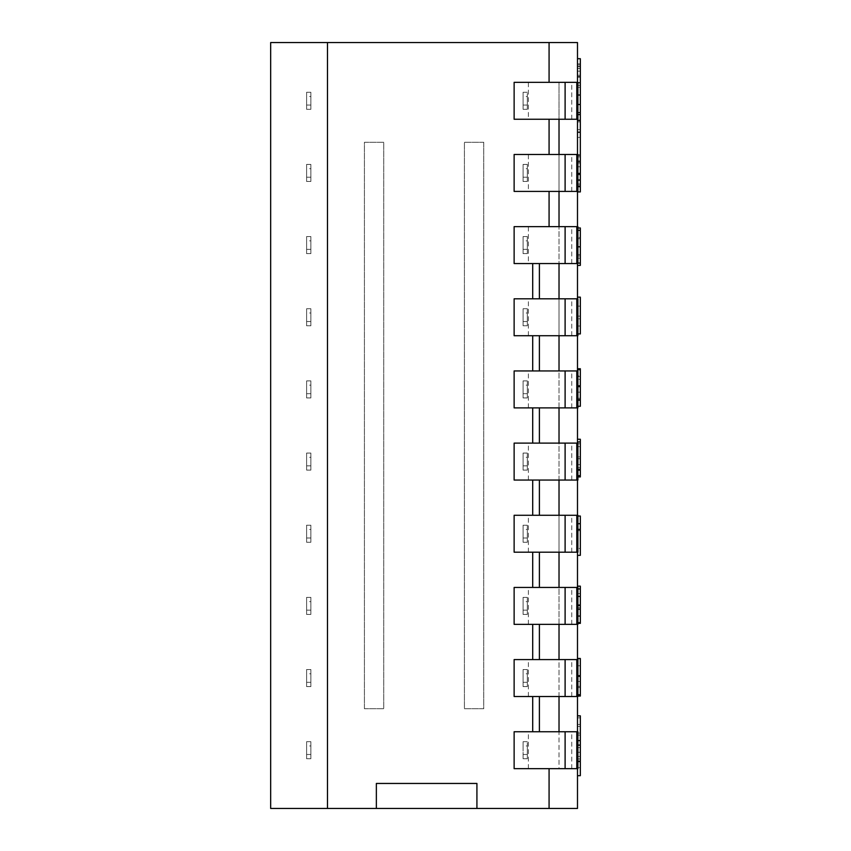 <?xml version="1.0" encoding="UTF-8"?>
<svg xmlns="http://www.w3.org/2000/svg" width="851" height="851" viewBox="0 0 851 851"><rect width="100%" height="100%" fill="white"/><g stroke="black" fill="none" stroke-linecap="round" stroke-linejoin="round"><path stroke-width="0.64" stroke-dasharray="4.25 3.19" d="M580.329 715.851L580.329 775.676M577.489 717.84L577.489 775.676L577.489 715.851L577.489 717.84L580.329 717.84M577.489 752.273L580.329 752.273M577.489 758.964L580.329 758.964M577.489 724.478L580.329 724.478M577.489 726.467L580.329 726.467M577.489 760.975L580.329 760.975M577.489 767.666L580.329 767.666M577.489 733.094L580.329 733.094M577.489 735.094L580.329 735.094M580.329 761.539L580.329 740.615L580.329 761.539L577.489 761.539L577.489 740.615L577.893 761.539M577.489 756.433L580.329 756.433M577.489 42.55L577.489 808.45L270.671 808.45L270.671 42.55L577.489 42.55M577.489 184.018L577.489 156.818L577.489 184.018L580.329 184.018L580.329 104.503L580.329 120.055L580.329 112.864L577.489 112.864L577.489 75.271L577.489 112.864L580.329 112.864L580.329 75.271L580.329 95.025L580.329 76.835L577.489 76.835L577.489 66.431L577.489 87.291L577.489 58.698L577.489 119.257M577.489 154.478L577.489 191.411M577.489 226.643L577.489 263.565M577.489 298.797L577.489 335.73M577.489 370.951L577.489 407.884M577.489 443.116L577.489 480.049M577.489 515.27L577.489 552.203M577.489 587.435L577.489 624.357M577.489 659.589L577.489 696.522M577.489 731.743L577.489 768.676L559.022 768.676L559.022 731.743L514.132 731.743L514.132 768.676L559.022 768.676L559.022 226.643L559.022 263.565L514.132 263.565L514.132 226.643L514.132 263.565L539.396 263.565M577.489 186.624L580.329 186.624L577.489 186.997L577.489 162.966L577.489 191.922L577.489 155.084L577.489 186.997L580.329 186.997L580.329 155.084L580.329 184.018M577.489 120.48L577.489 104.503L577.489 120.48M577.489 227.972L577.489 265.384L577.893 227.972M577.489 386.535L577.489 406.278L577.489 368.738L577.489 386.535L580.329 386.535L580.329 368.738M577.489 318.817L577.489 297.159L577.489 318.817L580.329 318.817L580.329 297.159L577.489 297.159M577.489 441.935L577.489 476.922L577.489 441.935L580.329 441.935L580.329 467.656L580.329 441.935M577.893 516.046L577.489 555.32L577.489 516.046L580.329 516.046L580.329 555.32L577.489 555.32M577.489 176.263L577.489 129.66L577.489 176.263L580.329 176.263L580.329 137.415L580.329 176.263M577.489 63.857L577.489 71.165L577.489 63.857L580.329 63.857L580.329 71.165L580.329 58.9L580.329 63.857L577.489 63.857M577.489 694.735L577.489 658.483L577.893 694.735M577.489 658.483L580.329 658.483L580.329 696.033L577.489 696.033L577.893 695.214M577.489 605.433L577.489 586.158L577.489 623.368L577.489 593.572L577.489 609.593L577.489 596.125L577.489 605.433L580.329 605.433L580.329 596.125L580.329 607.731L577.489 607.731M577.489 76.835L580.329 76.835L580.329 87.291L580.329 58.698M577.489 87.291L580.329 87.291M577.489 66.431L580.329 66.431M577.489 615.698L580.329 615.698L580.329 605.433M577.489 596.125L580.329 596.125M577.489 608.859L580.329 608.859L580.329 609.593L580.329 593.572L580.329 615.698M577.489 609.593L580.329 609.593M577.489 593.572L580.329 593.572M577.489 616.39L580.329 616.39M580.329 623.368L580.329 586.158M580.329 588.935L580.329 596.774L580.329 588.935M577.489 596.774L580.329 596.774M580.329 658.578L580.329 686.332L580.329 658.578M577.489 686.332L580.329 686.332M577.489 665.759L580.329 665.759M577.489 687.544L580.329 687.544M577.489 66.708L580.329 66.708L577.489 66.708M577.489 71.165L580.329 71.165M577.489 64.953L580.329 64.953M577.489 58.9L580.329 58.9M580.329 740.615L577.893 740.615M577.489 747.593L580.329 747.593L577.489 747.593M577.489 129.66L580.329 129.66M577.489 137.415L580.329 137.415M577.489 548.48L577.489 530.684L577.489 548.48L580.329 548.48M577.489 530.684L580.329 530.684L577.489 530.684M580.329 523.705L577.893 523.705M577.489 464.582L580.329 464.582M580.329 475.666L580.329 446.647L580.329 475.666M577.489 469.124L580.329 469.124M577.489 446.647L580.329 446.647M577.489 469.603L580.329 469.603M580.329 476.922L580.329 439.244M577.489 467.656L580.329 467.656M577.489 82.983L580.329 82.983M577.489 120.055L580.329 120.055L577.489 120.055M577.489 112.343L580.329 112.343M577.489 82.462L580.329 82.462L577.489 82.462M577.489 75.271L580.329 75.271L577.489 75.271M577.489 326.007L580.329 326.007L580.329 318.817M577.489 306.126L580.329 306.126L580.329 333.932L577.893 333.932M580.329 306.126L580.329 326.007M580.329 406.278L580.329 386.535M580.329 379.301L580.329 399.353L580.329 379.301L577.489 379.301M580.329 398.268L580.329 375.919L580.329 398.268L577.489 398.268L577.489 375.919L580.329 375.919M577.489 375.919L577.489 398.268M577.489 376.663L580.329 376.663M577.489 392.162L580.329 392.162M577.489 399.353L580.329 399.353M580.329 265.384L580.329 227.972M580.329 230.302L580.329 238.706L580.329 230.302M577.489 238.706L580.329 238.706M580.329 263.087L580.329 254.513L580.329 263.087M577.489 254.513L580.329 254.513M580.329 258.193L580.329 235.153L580.329 258.193L577.489 258.193L577.489 235.153L580.329 235.153M580.329 255.896L580.329 237.493L580.329 255.896L577.489 255.896L577.489 237.493L580.329 237.493M577.489 235.153L577.489 258.193M577.489 237.493L577.489 255.896M580.329 114.587L577.893 114.587M580.329 132.224L580.329 121.906L580.329 132.224L577.489 132.224M580.329 104.503L577.893 104.503M577.489 121.906L580.329 121.906L577.489 121.906M580.329 191.922L580.329 186.624M577.489 185.752L580.329 185.752M577.489 162.966L580.329 162.966M577.489 166.785L577.489 184.188L577.489 162.913L580.329 162.913L580.329 184.188L580.329 162.775L577.489 162.775L577.489 166.785L580.329 166.785M577.489 184.188L580.329 184.188M577.489 82.324L514.132 82.324L514.132 119.257L559.022 119.257L559.022 82.324L559.022 119.257L514.132 119.257L514.132 82.324L577.893 82.324M476.922 808.45L476.922 783.452L376.355 783.452L376.355 808.45M559.022 298.797L514.132 298.797L514.132 335.73L559.022 335.73L559.022 298.797M559.022 659.589L514.132 659.589L514.132 696.522L559.022 696.522L559.022 659.589M559.022 370.951L514.132 370.951L514.132 407.884L559.022 407.884L559.022 370.951M559.022 443.116L514.132 443.116L514.132 480.049L559.022 480.049L559.022 443.116M559.022 515.27L514.132 515.27L514.132 552.203L559.022 552.203L559.022 515.27M559.022 587.435L514.132 587.435L514.132 624.357L559.022 624.357L559.022 587.435M514.132 154.478L559.022 154.478L559.022 191.411L559.022 154.478L514.132 154.478L514.132 191.411L559.022 191.411L514.132 191.411L514.132 154.478L577.893 154.478M514.132 226.643L577.893 226.643M483.74 142.266L464.423 142.266L464.423 708.734L483.74 708.734L483.74 142.266L464.423 142.266L464.423 708.734L483.74 708.734L483.74 142.266M364.419 708.734L383.737 708.734L383.737 142.266L364.419 142.266L364.419 708.734L383.737 708.734L383.737 142.266L364.419 142.266L364.419 708.734M310.87 682.311L306.605 682.311L306.605 686.576L310.87 686.576L310.87 669.535L306.605 669.535L306.605 686.576L310.87 686.576L306.605 686.576L306.605 669.535L310.87 669.535L310.87 686.576L310.87 669.535L306.605 669.535L306.605 673.79L310.87 673.79M310.87 177.21L306.605 177.21L306.605 181.465L310.87 181.465L310.87 164.424L306.605 164.424L306.605 181.465L310.87 181.465L306.605 181.465L306.605 164.424L310.87 164.424L310.87 181.465L310.87 164.424L306.605 164.424L306.605 168.689L310.87 168.689M310.87 105.045L306.605 105.045L306.605 109.311L310.87 109.311L310.87 92.27L306.605 92.27L306.605 109.311L310.87 109.311L306.605 109.311L306.605 92.27L310.87 92.27L310.87 109.311L310.87 92.27L306.605 92.27L306.605 96.525L310.87 96.525M310.87 321.529L306.605 321.529L306.605 325.784L310.87 325.784L310.87 308.743L306.605 308.743L306.605 325.784L310.87 325.784L306.605 325.784L306.605 308.743L310.87 308.743L310.87 325.784L310.87 308.743L306.605 308.743L306.605 312.998L310.87 312.998M310.87 393.683L306.605 393.683L306.605 397.938L310.87 397.938L310.87 380.897L306.605 380.897L306.605 397.938L310.87 397.938L306.605 397.938L306.605 380.897L310.87 380.897L310.87 397.938L310.87 380.897L306.605 380.897L306.605 385.163L310.87 385.163M310.87 249.364L306.605 249.364L306.605 253.63L310.87 253.63L310.87 236.578L306.605 236.578L306.605 253.63L310.87 253.63L306.605 253.63L306.605 236.578L310.87 236.578L310.87 253.63L310.87 236.578L306.605 236.578L306.605 240.844L310.87 240.844M310.87 465.837L306.605 465.837L306.605 470.103L310.87 470.103L310.87 453.062L306.605 453.062L306.605 470.103L310.87 470.103L306.605 470.103L306.605 453.062L310.87 453.062L310.87 470.103L310.87 453.062L306.605 453.062L306.605 457.317L310.87 457.317M310.87 610.156L306.605 610.156L306.605 614.422L310.87 614.422L310.87 597.37L306.605 597.37L306.605 614.422L310.87 614.422L306.605 614.422L306.605 597.37L310.87 597.37L310.87 614.422L310.87 597.37L306.605 597.37L306.605 601.636L310.87 601.636M310.87 538.002L306.605 538.002L306.605 542.257L310.87 542.257L310.87 525.216L306.605 525.216L306.605 542.257L310.87 542.257L306.605 542.257L306.605 525.216L310.87 525.216L310.87 542.257L310.87 525.216L306.605 525.216L306.605 529.471L310.87 529.471M527.343 177.21L523.088 177.21L523.088 181.465L527.343 181.465L527.343 164.424L523.088 164.424L523.088 181.465L527.343 181.465L523.088 181.465L523.088 164.424L527.343 164.424L527.343 181.465L527.343 164.424L523.088 164.424L523.088 168.689L527.343 168.689M527.343 105.045L523.088 105.045L523.088 109.311L527.343 109.311L527.343 92.27L523.088 92.27L523.088 109.311L527.343 109.311L527.343 92.27L527.343 109.311L523.088 109.311L523.088 92.27L527.343 92.27L523.088 92.27L523.088 96.525L527.343 96.525L527.343 92.27L523.088 92.27L523.088 109.311L527.343 109.311L527.343 96.525M527.343 249.364L523.088 249.364L523.088 253.63L527.343 253.63L527.343 236.578L523.088 236.578L523.088 253.63L527.343 253.63L523.088 253.63L523.088 236.578L527.343 236.578L527.343 253.63L527.343 236.578L523.088 236.578L523.088 240.844L527.343 240.844M527.343 321.529L523.088 321.529L523.088 325.784L527.343 325.784L527.343 308.743L523.088 308.743L523.088 325.784L527.343 325.784L523.088 325.784L523.088 308.743L527.343 308.743L527.343 325.784L527.343 308.743L523.088 308.743L523.088 312.998L527.343 312.998M527.343 393.683L523.088 393.683L523.088 397.938L527.343 397.938L527.343 380.897L523.088 380.897L523.088 397.938L527.343 397.938L523.088 397.938L523.088 380.897L527.343 380.897L527.343 397.938L527.343 380.897L523.088 380.897L523.088 385.163L527.343 385.163M527.343 465.837L523.088 465.837L523.088 470.103L527.343 470.103L527.343 453.062L523.088 453.062L523.088 470.103L527.343 470.103L523.088 470.103L523.088 453.062L527.343 453.062L527.343 470.103L527.343 453.062L523.088 453.062L523.088 457.317L527.343 457.317M527.343 538.002L523.088 538.002L523.088 542.257L527.343 542.257L527.343 525.216L523.088 525.216L523.088 542.257L527.343 542.257L523.088 542.257L523.088 525.216L527.343 525.216L527.343 542.257L527.343 525.216L523.088 525.216L523.088 529.471L527.343 529.471M527.343 610.156L523.088 610.156L523.088 614.422L527.343 614.422L527.343 597.37L523.088 597.37L523.088 614.422L527.343 614.422L523.088 614.422L523.088 597.37L527.343 597.37L527.343 614.422L527.343 597.37L523.088 597.37L523.088 601.636L527.343 601.636M527.343 682.311L523.088 682.311L523.088 686.576L527.343 686.576L527.343 669.535L523.088 669.535L523.088 686.576L527.343 686.576L523.088 686.576L523.088 669.535L527.343 669.535L527.343 686.576L527.343 669.535L523.088 669.535L523.088 673.79L527.343 673.79M527.343 754.475L523.088 754.475L523.088 758.73L527.343 758.73L527.343 741.689L523.088 741.689L523.088 758.73L527.343 758.73L527.343 741.689L523.088 741.689L527.343 741.689L527.343 758.73L523.088 758.73L523.088 741.689L523.088 745.955L527.343 745.955L527.343 741.689L523.088 741.689L523.088 758.73L527.343 758.73L527.343 745.955M310.87 754.475L306.605 754.475L306.605 758.73L310.87 758.73L310.87 741.689L306.605 741.689L306.605 758.73L310.87 758.73L306.605 758.73L306.605 741.689L310.87 741.689L310.87 758.73L310.87 741.689L306.605 741.689L306.605 745.955L310.87 745.955M306.605 96.525L306.605 105.045M306.605 92.27L306.605 109.311L310.87 109.311L310.87 92.27L306.605 92.27M306.605 168.689L306.605 177.21M306.605 164.424L306.605 181.465L310.87 181.465L310.87 164.424L306.605 164.424M306.605 240.844L306.605 249.364M306.605 236.578L306.605 253.63L310.87 253.63L310.87 236.578L306.605 236.578M306.605 312.998L306.605 321.529M306.605 308.743L306.605 325.784L310.87 325.784L310.87 308.743L306.605 308.743M306.605 385.163L306.605 393.683M306.605 380.897L306.605 397.938L310.87 397.938L310.87 380.897L306.605 380.897M306.605 457.317L306.605 465.837M306.605 453.062L306.605 470.103L310.87 470.103L310.87 453.062L306.605 453.062M306.605 529.471L306.605 538.002M306.605 525.216L306.605 542.257L310.87 542.257L310.87 525.216L306.605 525.216M306.605 601.636L306.605 610.156M306.605 597.37L306.605 614.422L310.87 614.422L310.87 597.37L306.605 597.37M306.605 673.79L306.605 682.311M306.605 669.535L306.605 686.576L310.87 686.576L310.87 669.535L306.605 669.535M306.605 745.955L306.605 754.475M306.605 741.689L306.605 758.73L310.87 758.73L310.87 741.689L306.605 741.689M523.088 96.525L523.088 105.045M523.088 168.689L523.088 177.21M523.088 164.424L523.088 181.465L527.343 181.465L527.343 164.424L523.088 164.424M523.088 240.844L523.088 249.364M523.088 236.578L523.088 253.63L527.343 253.63L527.343 236.578L523.088 236.578M523.088 312.998L523.088 321.529M523.088 308.743L523.088 325.784L527.343 325.784L527.343 308.743L523.088 308.743M523.088 385.163L523.088 393.683M523.088 380.897L523.088 397.938L527.343 397.938L527.343 380.897L523.088 380.897M523.088 457.317L523.088 465.837M523.088 453.062L523.088 470.103L527.343 470.103L527.343 453.062L523.088 453.062M523.088 529.471L523.088 538.002M523.088 525.216L523.088 542.257L527.343 542.257L527.343 525.216L523.088 525.216M523.088 601.636L523.088 610.156M523.088 597.37L523.088 614.422L527.343 614.422L527.343 597.37L523.088 597.37M523.088 673.79L523.088 682.311M523.088 669.535L523.088 686.576L527.343 686.576L527.343 669.535L523.088 669.535M523.088 745.955L523.088 754.475M577.893 768.676L514.132 768.676L514.132 731.743L577.893 731.743M528.397 768.676L528.397 731.743M514.132 768.676L576.797 768.676M539.396 731.743L514.132 731.743M577.893 696.522L514.132 696.522L514.132 659.589L577.893 659.589M528.397 696.522L528.397 659.589M539.396 659.589L514.132 659.589M514.132 696.522L539.396 696.522M577.893 624.357L514.132 624.357L514.132 587.435L577.893 587.435M528.397 624.357L528.397 587.435M539.396 587.435L514.132 587.435M514.132 624.357L539.396 624.357M577.893 552.203L514.132 552.203L514.132 515.27L577.893 515.27M528.397 552.203L528.397 515.27M539.396 515.27L514.132 515.27M514.132 552.203L539.396 552.203M577.893 480.049L514.132 480.049L514.132 443.116L577.893 443.116M528.397 480.049L528.397 443.116M539.396 443.116L514.132 443.116M514.132 480.049L539.396 480.049M577.893 407.884L514.132 407.884L514.132 370.951L577.893 370.951M528.397 407.884L528.397 370.951M539.396 370.951L514.132 370.951M514.132 407.884L539.396 407.884M577.893 335.73L514.132 335.73L514.132 298.797L577.893 298.797M528.397 335.73L528.397 298.797M539.396 298.797L514.132 298.797M514.132 335.73L539.396 335.73M577.893 263.565L528.397 263.565L528.397 226.643M528.397 263.565L514.132 263.565M577.893 191.411L528.397 191.411L528.397 154.478M528.397 191.411L514.132 191.411M577.893 119.257L528.397 119.257L528.397 82.324M528.397 119.257L514.132 119.257M576.797 82.324L514.132 82.324M577.489 85.302L580.329 85.302M577.489 85.355L580.329 85.355M577.489 68.452L580.329 68.452M577.489 68.505L580.329 68.505M577.489 604.699L580.329 604.699M577.489 605.263L580.329 605.263M577.489 605.306L580.329 605.306M577.489 675.332L580.329 675.332M577.489 681.481L580.329 681.481M577.489 676.46L580.329 676.46M577.489 156.818L580.329 156.775M577.489 156.861L580.329 156.861M577.489 458.774L580.329 458.774M577.489 458.689L580.329 458.689M577.489 458.646L580.329 458.646M577.489 443.754L580.329 443.754M577.489 456.913L580.329 456.913M577.489 316.125L580.329 316.125M577.489 386.96L580.329 386.96M577.489 386.705L580.329 386.705M577.489 386.311L580.329 386.311M577.489 385.535L580.329 385.535M577.489 246.673L580.329 246.673L577.489 246.673M577.489 246.63L580.329 246.63L577.489 246.63M577.489 246.854L580.329 246.854M577.489 180.55L580.329 180.55M577.489 161.35L580.329 161.35M577.489 174.795L580.329 174.795M577.489 179.54L580.329 179.54M577.489 173.923L580.329 173.923M577.489 173.093L580.329 173.093M577.489 180.316L580.329 180.316M571.744 768.676L571.744 731.743M571.744 696.522L571.744 659.589M571.744 624.357L571.744 587.435M571.744 552.203L571.744 515.27M571.744 480.049L571.744 443.116M571.744 407.884L571.744 370.951M571.744 335.73L571.744 298.797M571.744 263.565L571.744 226.643M571.744 191.411L571.744 154.478M571.744 119.257L571.744 82.324"/><path stroke-width="1.28" d="M577.489 715.851L580.329 715.851L580.329 775.676L577.489 775.676M514.132 768.676L514.132 731.743L514.132 768.676L577.489 768.676L577.489 808.45L376.355 808.45L376.355 783.452L476.922 783.452L476.922 808.45M327.486 42.55L327.486 808.45L270.671 808.45L270.671 42.55L577.489 42.55L577.489 82.324L577.489 76.835L580.329 76.835L580.329 191.922L577.489 191.922M577.489 119.257L577.489 154.478M577.489 191.411L577.489 226.643M577.489 263.565L577.489 298.797M577.489 335.73L577.489 370.951M577.489 407.884L577.489 443.116M577.489 480.049L577.489 515.27M577.489 552.203L577.489 587.435M577.489 624.357L577.489 659.589M577.489 696.522L577.489 731.743M577.489 58.698L580.329 58.698L580.329 76.835M577.893 95.025L580.329 95.025M580.329 607.731L580.329 608.859M577.489 586.158L580.329 586.158L580.329 623.368L577.893 623.368M577.893 588.935L580.329 588.935M577.893 622.666L580.329 622.666M577.489 658.483L580.329 658.483L580.329 696.033L580.329 695.214L577.893 695.214M577.893 694.735L580.329 694.735M577.489 658.578L580.329 658.578M577.893 740.615L580.329 740.615M577.893 745.125L580.329 745.125M577.893 761.539L580.329 761.539M577.893 516.046L580.329 516.046L580.329 555.32L577.489 555.32M577.893 529.418L580.329 529.418M577.893 523.705L580.329 523.705M577.489 441.935L580.329 441.935L580.329 476.922L577.893 476.922M577.893 470.167L580.329 470.167M577.893 475.666L580.329 475.666M577.489 439.244L580.329 439.244L580.329 441.935M577.489 297.159L580.329 297.159L580.329 333.932L577.893 333.932M577.893 406.278L580.329 406.278L580.329 368.738L577.489 368.738M577.489 369.728L580.329 369.728M577.893 227.972L580.329 227.972L580.329 265.384L577.489 265.384M577.893 230.302L580.329 230.302M577.893 263.087L580.329 263.087M577.893 114.587L580.329 114.587M577.489 120.48L580.329 120.48M577.893 104.503L580.329 104.503M577.489 132.224L580.329 132.224M577.893 155.084L580.329 155.084M577.893 186.582L580.329 186.582M565.107 82.324L565.107 119.257L559.022 119.257L559.022 154.478L559.022 119.257L514.132 119.257L514.132 82.324L577.489 82.324M514.132 731.743L539.396 731.743L539.396 696.522L559.022 696.522L559.022 731.743L539.396 731.743L577.893 731.743L577.893 768.676L576.797 768.676L576.797 731.743M565.107 659.589L565.107 696.522L514.132 696.522L514.132 659.589L539.396 659.589L539.396 624.357L559.022 624.357L559.022 659.589L539.396 659.589L577.893 659.589L577.893 696.522L576.797 696.522L576.797 659.589M565.107 587.435L565.107 624.357L514.132 624.357L514.132 587.435L539.396 587.435L539.396 552.203L559.022 552.203L559.022 587.435L539.396 587.435L577.893 587.435L577.893 624.357L576.797 624.357L576.797 587.435M565.107 515.27L565.107 552.203L514.132 552.203L514.132 515.27L539.396 515.27L539.396 480.049L559.022 480.049L559.022 515.27L539.396 515.27L577.893 515.27L577.893 552.203L576.797 552.203L576.797 515.27M565.107 443.116L565.107 480.049L514.132 480.049L514.132 443.116L539.396 443.116L539.396 407.884L559.022 407.884L559.022 443.116L539.396 443.116L577.893 443.116L577.893 480.049L576.797 480.049L576.797 443.116M565.107 370.951L565.107 407.884L514.132 407.884L514.132 370.951L539.396 370.951L539.396 335.73L559.022 335.73L559.022 370.951L539.396 370.951L577.893 370.951L577.893 407.884L576.797 407.884L576.797 370.951M565.107 298.797L565.107 335.73L514.132 335.73L514.132 298.797L539.396 298.797L539.396 263.565L559.022 263.565L559.022 298.797L539.396 298.797L577.893 298.797L577.893 335.73L576.797 335.73L576.797 298.797M565.107 226.643L565.107 263.565L514.132 263.565L514.132 226.643L559.022 226.643L559.022 191.411L559.022 226.643L577.893 226.643L577.893 263.565L576.797 263.565L576.797 226.643M565.107 154.478L565.107 191.411L514.132 191.411L514.132 154.478L577.893 154.478L577.893 191.411L576.797 191.411L576.797 154.478M327.486 808.45L376.355 808.45M565.107 768.676L565.107 731.743M565.107 696.522L576.797 696.522M514.132 696.522L514.132 659.589M565.107 624.357L576.797 624.357M514.132 624.357L514.132 587.435M565.107 552.203L576.797 552.203M514.132 552.203L514.132 515.27M565.107 480.049L576.797 480.049M514.132 480.049L514.132 443.116M565.107 407.884L576.797 407.884M514.132 407.884L514.132 370.951M565.107 335.73L576.797 335.73M514.132 335.73L514.132 298.797M565.107 263.565L576.797 263.565M514.132 263.565L514.132 226.643M565.107 191.411L576.797 191.411M514.132 191.411L514.132 154.478M577.893 82.324L576.797 82.324L576.797 119.257L577.893 119.257L577.893 82.324M565.107 119.257L576.797 119.257M514.132 119.257L514.132 82.324M577.893 605.561L580.329 605.561M577.893 676.29L580.329 676.29M577.893 400.172L580.329 400.172M577.893 385.886L580.329 385.886M577.893 246.811L580.329 246.811M577.893 161.254L580.329 161.254M577.893 173.87L580.329 173.87M549.076 768.676L549.076 808.45M532.705 696.522L532.705 731.743M532.705 624.357L532.705 659.589M532.705 552.203L532.705 587.435M532.705 480.049L532.705 515.27M532.705 407.884L532.705 443.116M532.705 335.73L532.705 370.951M532.705 263.565L532.705 298.797M549.076 191.411L549.076 226.643M549.076 119.257L549.076 154.478M549.076 42.55L549.076 82.324M580.329 696.044L577.489 696.044"/></g></svg>
